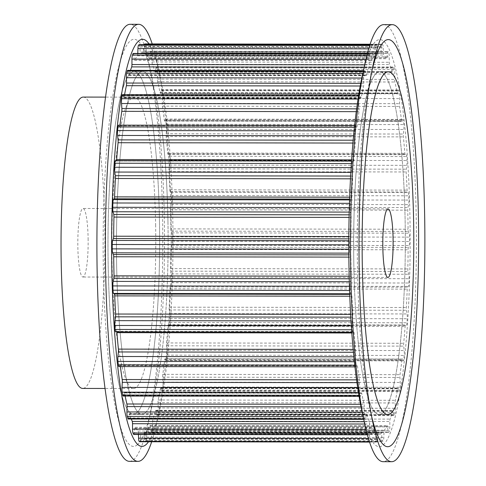 <?xml version="1.0" encoding="UTF-8"?>
<svg xmlns="http://www.w3.org/2000/svg" width="486" height="486" viewBox="0 0 486 486"><rect width="100%" height="100%" fill="white"/><g stroke="black" fill="none" stroke-linecap="round" stroke-linejoin="round"><path stroke-width="0.36" stroke-dasharray="2.43 1.82" d="M130.849 72.754A171.388 25.837 90.1 0 0 108.02 253.431A171.388 25.837 90.1 0 0 133.583 414.218A171.388 25.837 90.1 0 0 136.785 412.9A171.388 25.837 90.1 0 0 159.615 232.223A171.388 25.837 90.1 0 0 134.051 71.436A171.388 25.837 90.1 0 0 130.849 72.754M137.344 444.787A203.525 30.679 90.1 0 0 151.043 410.208A203.525 30.679 90.1 0 0 151.504 75.494A203.525 30.679 90.1 0 0 130.291 40.867A203.525 30.679 90.1 0 0 103.342 268.005A203.525 30.679 90.1 0 0 137.344 444.787M145.253 412.912A171.388 25.837 90.1 0 0 168.089 232.235A171.388 25.837 90.1 0 0 142.519 71.448A171.388 25.837 90.1 0 0 139.318 72.766A171.388 25.837 90.1 0 0 116.488 253.443A171.388 25.837 90.1 0 0 142.052 414.224A171.388 25.837 90.1 0 0 145.253 412.912M148.503 441.762A203.525 30.679 90.1 0 0 159.517 410.22A203.525 30.679 90.1 0 0 159.973 75.506A203.525 30.679 90.1 0 0 149.05 43.928M151.681 441.768A218.524 32.939 90.1 0 0 156.814 422.547A218.524 32.939 90.1 0 0 157.306 63.168A218.524 32.939 90.1 0 0 152.221 43.934M129.543 461.342A218.524 32.939 90.1 0 0 133.626 459.665A218.524 32.939 90.1 0 0 148.339 422.534A218.524 32.939 90.1 0 0 148.831 63.156A218.524 32.939 90.1 0 0 130.145 24.3M371.608 416.338A203.525 30.679 -89.9 0 1 370.277 410.506A203.525 30.679 -89.9 0 1 370.733 75.792A203.525 30.679 -89.9 0 1 372.082 69.966M376.522 73.088A171.388 25.837 -89.9 0 1 379.724 71.776A171.388 25.837 -89.9 0 1 405.288 232.557A171.388 25.837 -89.9 0 1 382.458 413.234A171.388 25.837 -89.9 0 1 379.256 414.552A171.388 25.837 -89.9 0 1 353.693 253.765A171.388 25.837 -89.9 0 1 376.522 73.088M362.264 75.78A203.525 30.679 -89.9 0 1 375.964 41.201A203.525 30.679 -89.9 0 1 409.965 217.983A203.525 30.679 -89.9 0 1 383.017 445.121A203.525 30.679 -89.9 0 1 361.803 410.494M383.764 24.646A218.524 32.939 -89.9 0 1 416.356 229.647A218.524 32.939 -89.9 0 1 387.245 460.011A218.524 32.939 -89.9 0 1 383.162 461.688M376.364 44.979A4.283 0.644 -89.9 0 1 376.437 44.955A4.283 0.644 -89.9 0 1 377.008 47.318L377.373 52.184A2.57 0.389 -89.9 0 0 377.719 53.606A2.57 0.389 -89.9 0 0 377.743 53.6A190.026 28.644 -89.9 0 1 379.748 53.132A190.026 28.644 -89.9 0 1 380.641 53.229A2.57 0.389 -89.9 0 0 380.653 53.229A2.57 0.389 -89.9 0 0 381.006 51.723L381.352 46.765A4.283 0.644 -89.9 0 1 381.941 44.25A4.283 0.644 -89.9 0 1 381.99 44.262A199.454 30.065 -89.9 0 1 382.652 44.633A4.283 0.644 -89.9 0 1 383.211 47.816L383.405 53.083A2.57 0.389 -89.9 0 0 383.727 54.985A190.026 28.644 -89.9 0 1 386.564 58.612A2.57 0.389 -89.9 0 0 386.656 58.684A2.57 0.389 -89.9 0 0 386.971 57.64L387.464 53.26A4.283 0.644 -89.9 0 1 387.986 51.516A4.283 0.644 -89.9 0 1 388.168 51.692A199.454 30.065 -89.9 0 1 388.794 52.962A4.283 0.644 -89.9 0 1 389.237 56.522A4.283 0.644 -89.9 0 1 389.243 56.856L389.274 62.293A2.57 0.389 -89.9 0 0 389.274 62.494A2.57 0.389 -89.9 0 0 389.523 64.589A190.026 28.644 -89.9 0 1 392.184 72.062A2.57 0.389 -89.9 0 0 392.348 72.323A2.57 0.389 -89.9 0 0 392.609 71.673L393.229 68.058A4.283 0.644 -89.9 0 1 393.654 66.977A4.283 0.644 -89.9 0 1 393.964 67.487A199.454 30.065 -89.9 0 1 394.535 69.607A4.283 0.644 -89.9 0 1 394.857 72.803A4.283 0.644 -89.9 0 1 394.851 74.036L394.711 79.406A2.57 0.389 -89.9 0 0 394.705 80.141A2.57 0.389 -89.9 0 0 394.881 82A190.026 28.644 -89.9 0 1 397.244 92.996A2.57 0.389 -89.9 0 0 397.481 93.531A2.57 0.389 -89.9 0 0 397.67 93.197L398.386 90.505A4.283 0.644 -89.9 0 1 398.708 89.946A4.283 0.644 -89.9 0 1 399.128 90.967A199.454 30.065 -89.9 0 1 399.62 93.834A4.283 0.644 -89.9 0 1 399.832 96.514A4.283 0.644 -89.9 0 1 399.79 98.603L399.48 103.67A2.57 0.389 -89.9 0 0 399.456 104.927A2.57 0.389 -89.9 0 0 399.571 106.458A190.026 28.644 -89.9 0 1 401.527 120.485A2.57 0.389 -89.9 0 0 401.825 121.397A2.57 0.389 -89.9 0 0 401.94 121.275L402.724 119.629A4.283 0.644 -89.9 0 1 402.918 119.428A4.283 0.644 -89.9 0 1 403.429 121.093A199.454 30.065 -89.9 0 1 403.823 124.586A4.283 0.644 -89.9 0 1 403.945 126.603A4.283 0.644 -89.9 0 1 403.836 129.495L403.38 134.039A2.57 0.389 -89.9 0 0 403.319 135.77A2.57 0.389 -89.9 0 0 403.38 136.888A190.026 28.644 -89.9 0 1 404.85 153.339A2.57 0.389 -89.9 0 0 405.19 154.694A2.57 0.389 -89.9 0 0 405.227 154.682L406.047 154.153A4.283 0.644 -89.9 0 1 406.108 154.129A4.283 0.644 -89.9 0 1 406.691 156.553A199.454 30.065 -89.9 0 1 406.964 160.526A4.283 0.644 -89.9 0 1 407.013 161.771A4.283 0.644 -89.9 0 1 406.825 165.349L406.235 169.171A2.57 0.389 -89.9 0 0 406.12 171.321A2.57 0.389 -89.9 0 0 406.144 171.965A190.026 28.644 -89.9 0 1 407.068 190.117A2.57 0.389 -89.9 0 0 407.396 191.958L408.21 192.559A4.283 0.644 -89.9 0 1 408.756 195.803A199.454 30.065 -89.9 0 1 408.902 200.074A4.283 0.644 -89.9 0 1 408.914 200.469A4.283 0.644 -89.9 0 1 408.617 204.606L407.918 207.54A2.57 0.389 -89.9 0 0 407.742 210.025A2.57 0.389 -89.9 0 0 407.742 210.152A190.026 28.644 -89.9 0 1 407.948 219.654A190.026 28.644 -89.9 0 1 408.076 229.216A2.57 0.389 -89.9 0 0 408.076 229.343A2.57 0.389 -89.9 0 0 408.337 231.464L409.115 233.183A4.283 0.644 -89.9 0 1 409.546 236.718A4.283 0.644 -89.9 0 1 409.552 237.119A199.454 30.065 -89.9 0 1 409.558 241.506A4.283 0.644 -89.9 0 1 409.133 245.552L408.362 247.465A2.57 0.389 -89.9 0 0 408.106 249.78A190.026 28.644 -89.9 0 1 407.833 268.922A2.57 0.389 -89.9 0 0 407.833 269.59A2.57 0.389 -89.9 0 0 408.021 271.492L408.726 274.244A4.283 0.644 -89.9 0 1 409.036 277.409A4.283 0.644 -89.9 0 1 409.024 278.703A199.454 30.065 -89.9 0 1 408.896 283.01A4.283 0.644 -89.9 0 1 408.355 286.388L407.541 287.202A2.57 0.389 -89.9 0 0 407.219 289.121A190.026 28.644 -89.9 0 1 406.357 307.504A2.57 0.389 -89.9 0 0 406.332 308.695A2.57 0.389 -89.9 0 0 406.454 310.275L407.055 313.944A4.283 0.644 -89.9 0 1 407.256 316.574A4.283 0.644 -89.9 0 1 407.213 318.731A199.454 30.065 -89.9 0 1 406.952 322.771A4.283 0.644 -89.9 0 1 406.357 325.347A4.283 0.644 -89.9 0 1 406.314 325.334L405.5 325.013A2.57 0.389 -89.9 0 0 405.476 325.013A2.57 0.389 -89.9 0 0 405.124 326.452A190.026 28.644 -89.9 0 1 403.702 343.274A2.57 0.389 -89.9 0 0 403.647 344.945A2.57 0.389 -89.9 0 0 403.714 346.123L404.188 350.552A4.283 0.644 -89.9 0 1 404.297 352.514A4.283 0.644 -89.9 0 1 404.188 355.454A199.454 30.065 -89.9 0 1 403.805 359.051A4.283 0.644 -89.9 0 1 403.277 360.849A4.283 0.644 -89.9 0 1 403.107 360.691L402.317 359.251A2.57 0.389 -89.9 0 0 402.214 359.154A2.57 0.389 -89.9 0 0 401.904 360.144A190.026 28.644 -89.9 0 1 399.99 374.67A2.57 0.389 -89.9 0 0 399.881 376.765A2.57 0.389 -89.9 0 0 399.911 377.476L400.233 382.464A4.283 0.644 -89.9 0 1 400.282 383.648A4.283 0.644 -89.9 0 1 400.081 387.275A199.454 30.065 -89.9 0 1 399.595 390.27A4.283 0.644 -89.9 0 1 399.158 391.394A4.283 0.644 -89.9 0 1 398.86 390.914L398.137 388.411A2.57 0.389 -89.9 0 0 397.961 388.12A2.57 0.389 -89.9 0 0 397.706 388.721A190.026 28.644 -89.9 0 1 395.385 400.312A2.57 0.389 -89.9 0 0 395.215 402.76A2.57 0.389 -89.9 0 0 395.221 402.955L395.379 408.289A4.283 0.644 -89.9 0 1 395.385 408.617A4.283 0.644 -89.9 0 1 395.075 412.796A199.454 30.065 -89.9 0 1 394.511 415.056A4.283 0.644 -89.9 0 1 394.182 415.652A4.283 0.644 -89.9 0 1 393.769 414.68L393.144 411.223A2.57 0.389 -89.9 0 0 392.895 410.64A2.57 0.389 -89.9 0 0 392.712 410.943A190.026 28.644 -89.9 0 1 390.082 419.09A2.57 0.389 -89.9 0 0 389.839 421.453L389.827 426.896A4.283 0.644 -89.9 0 1 389.389 430.9A199.454 30.065 -89.9 0 1 388.764 432.333A4.283 0.644 -89.9 0 1 388.563 432.558A4.283 0.644 -89.9 0 1 388.059 430.942L387.555 426.69A2.57 0.389 -89.9 0 0 387.251 425.724A2.57 0.389 -89.9 0 0 387.142 425.827A190.026 28.644 -89.9 0 1 384.317 430.183A2.57 0.389 -89.9 0 0 384.007 432.157L383.818 437.473A4.283 0.644 -89.9 0 1 383.272 440.802A199.454 30.065 -89.9 0 1 382.616 441.343A4.283 0.644 -89.9 0 1 382.543 441.373A4.283 0.644 -89.9 0 1 381.972 439.004L381.607 434.138A2.57 0.389 -89.9 0 0 381.261 432.722A2.57 0.389 -89.9 0 0 381.237 432.728A190.026 28.644 -89.9 0 1 379.232 433.19A190.026 28.644 -89.9 0 1 378.339 433.099A2.57 0.389 -89.9 0 0 378.327 433.093A2.57 0.389 -89.9 0 0 377.974 434.606L377.628 439.563A4.283 0.644 -89.9 0 1 377.039 442.078A4.283 0.644 -89.9 0 1 376.99 442.066A199.454 30.065 -89.9 0 1 376.328 441.689A4.283 0.644 -89.9 0 1 375.775 438.506L375.575 433.239A2.57 0.389 -89.9 0 0 375.253 431.343A190.026 28.644 -89.9 0 1 372.416 427.71A2.57 0.389 -89.9 0 0 372.325 427.637A2.57 0.389 -89.9 0 0 372.009 428.682L371.517 433.062A4.283 0.644 -89.9 0 1 370.994 434.806A4.283 0.644 -89.9 0 1 370.812 434.636A199.454 30.065 -89.9 0 1 370.186 433.36A4.283 0.644 -89.9 0 1 369.743 429.806A4.283 0.644 -89.9 0 1 369.737 429.466L369.706 424.035A2.57 0.389 -89.9 0 0 369.706 423.835A2.57 0.389 -89.9 0 0 369.457 421.733A190.026 28.644 -89.9 0 1 366.796 414.26A2.57 0.389 -89.9 0 0 366.632 414.005A2.57 0.389 -89.9 0 0 366.371 414.655L365.751 418.264A4.283 0.644 -89.9 0 1 365.326 419.345A4.283 0.644 -89.9 0 1 365.016 418.835A199.454 30.065 -89.9 0 1 364.445 416.715A4.283 0.644 -89.9 0 1 364.123 413.519A4.283 0.644 -89.9 0 1 364.129 412.292L364.269 406.922A2.57 0.389 -89.9 0 0 364.275 406.181A2.57 0.389 -89.9 0 0 364.099 404.322A190.026 28.644 -89.9 0 1 361.736 393.332A2.57 0.389 -89.9 0 0 361.499 392.791A2.57 0.389 -89.9 0 0 361.311 393.125L360.594 395.817A4.283 0.644 -89.9 0 1 360.272 396.376A4.283 0.644 -89.9 0 1 359.859 395.361A199.454 30.065 -89.9 0 1 359.361 392.488A4.283 0.644 -89.9 0 1 359.148 389.815A4.283 0.644 -89.9 0 1 359.19 387.719L359.5 382.652A2.57 0.389 -89.9 0 0 359.525 381.395A2.57 0.389 -89.9 0 0 359.409 379.864A190.026 28.644 -89.9 0 1 357.453 365.837A2.57 0.389 -89.9 0 0 357.155 364.925A2.57 0.389 -89.9 0 0 357.04 365.047L356.256 366.693A4.283 0.644 -89.9 0 1 356.062 366.894A4.283 0.644 -89.9 0 1 355.552 365.235A199.454 30.065 -89.9 0 1 355.157 361.736A4.283 0.644 -89.9 0 1 355.035 359.719A4.283 0.644 -89.9 0 1 355.145 356.833L355.6 352.289A2.57 0.389 -89.9 0 0 355.667 350.552A2.57 0.389 -89.9 0 0 355.6 349.434A190.026 28.644 -89.9 0 1 354.13 332.983A2.57 0.389 -89.9 0 0 353.79 331.628A2.57 0.389 -89.9 0 0 353.753 331.64L352.933 332.175A4.283 0.644 -89.9 0 1 352.872 332.193A4.283 0.644 -89.9 0 1 352.289 329.769A199.454 30.065 -89.9 0 1 352.016 325.802A4.283 0.644 -89.9 0 1 351.967 324.557A4.283 0.644 -89.9 0 1 352.156 320.973L352.745 317.151A2.57 0.389 -89.9 0 0 352.86 315.007A2.57 0.389 -89.9 0 0 352.836 314.357A190.026 28.644 -89.9 0 1 351.913 296.205A2.57 0.389 -89.9 0 0 351.585 294.37L350.771 293.763A4.283 0.644 -89.9 0 1 350.224 290.525A199.454 30.065 -89.9 0 1 350.078 286.254A4.283 0.644 -89.9 0 1 350.066 285.859A4.283 0.644 -89.9 0 1 350.37 281.716L351.062 278.782A2.57 0.389 -89.9 0 0 351.238 276.303A2.57 0.389 -89.9 0 0 351.238 276.17A190.026 28.644 -89.9 0 1 351.038 266.668A190.026 28.644 -89.9 0 1 350.904 257.106A2.57 0.389 -89.9 0 0 350.904 256.979A2.57 0.389 -89.9 0 0 350.643 254.858L349.865 253.139A4.283 0.644 -89.9 0 1 349.434 249.604A4.283 0.644 -89.9 0 1 349.434 249.203A199.454 30.065 -89.9 0 1 349.422 244.823A4.283 0.644 -89.9 0 1 349.847 240.777L350.619 238.857A2.57 0.389 -89.9 0 0 350.874 236.542A190.026 28.644 -89.9 0 1 351.147 217.4A2.57 0.389 -89.9 0 0 351.147 216.738A2.57 0.389 -89.9 0 0 350.959 214.836L350.254 212.084A4.283 0.644 -89.9 0 1 349.944 208.919A4.283 0.644 -89.9 0 1 349.956 207.625A199.454 30.065 -89.9 0 1 350.084 203.318A4.283 0.644 -89.9 0 1 350.625 199.934L351.439 199.12A2.57 0.389 -89.9 0 0 351.761 197.201A190.026 28.644 -89.9 0 1 352.623 178.818A2.57 0.389 -89.9 0 0 352.648 177.633A2.57 0.389 -89.9 0 0 352.526 176.054L351.925 172.384A4.283 0.644 -89.9 0 1 351.724 169.748A4.283 0.644 -89.9 0 1 351.767 167.597A199.454 30.065 -89.9 0 1 352.028 163.557A4.283 0.644 -89.9 0 1 352.623 160.981A4.283 0.644 -89.9 0 1 352.666 160.988L353.48 161.309A2.57 0.389 -89.9 0 0 353.504 161.316A2.57 0.389 -89.9 0 0 353.857 159.87A190.026 28.644 -89.9 0 1 355.278 143.054A2.57 0.389 -89.9 0 0 355.333 141.377A2.57 0.389 -89.9 0 0 355.266 140.199L354.798 135.776A4.283 0.644 -89.9 0 1 354.683 133.808A4.283 0.644 -89.9 0 1 354.792 130.868A199.454 30.065 -89.9 0 1 355.175 127.271A4.283 0.644 -89.9 0 1 355.703 125.479A4.283 0.644 -89.9 0 1 355.873 125.631L356.663 127.077A2.57 0.389 -89.9 0 0 356.767 127.168A2.57 0.389 -89.9 0 0 357.076 126.178A190.026 28.644 -89.9 0 1 358.99 111.659A2.57 0.389 -89.9 0 0 359.099 109.563A2.57 0.389 -89.9 0 0 359.069 108.846L358.747 103.864A4.283 0.644 -89.9 0 1 358.698 102.674A4.283 0.644 -89.9 0 1 358.899 99.053A199.454 30.065 -89.9 0 1 359.385 96.052A4.283 0.644 -89.9 0 1 359.822 94.928A4.283 0.644 -89.9 0 1 360.12 95.408L360.843 97.917A2.57 0.389 -89.9 0 0 361.019 98.202A2.57 0.389 -89.9 0 0 361.274 97.601A190.026 28.644 -89.9 0 1 363.595 86.01A2.57 0.389 -89.9 0 0 363.765 83.568A2.57 0.389 -89.9 0 0 363.759 83.367L363.601 78.039A4.283 0.644 -89.9 0 1 363.595 77.705A4.283 0.644 -89.9 0 1 363.905 73.532A199.454 30.065 -89.9 0 1 364.47 71.266A4.283 0.644 -89.9 0 1 364.798 70.677A4.283 0.644 -89.9 0 1 365.211 71.649L365.837 75.099A2.57 0.389 -89.9 0 0 366.086 75.682A2.57 0.389 -89.9 0 0 366.268 75.385A190.026 28.644 -89.9 0 1 368.898 67.232A2.57 0.389 -89.9 0 0 369.141 64.869L369.153 59.426A4.283 0.644 -89.9 0 1 369.591 55.422A199.454 30.065 -89.9 0 1 370.217 53.989A4.283 0.644 -89.9 0 1 370.423 53.77A4.283 0.644 -89.9 0 1 370.921 55.38L371.432 59.632A2.57 0.389 -89.9 0 0 371.729 60.598A2.57 0.389 -89.9 0 0 371.839 60.501A190.026 28.644 -89.9 0 1 374.663 56.145A2.57 0.389 -89.9 0 0 374.973 54.165L375.162 48.849A4.283 0.644 -89.9 0 1 375.708 45.526A199.454 30.065 -89.9 0 1 376.364 44.979L369.852 44.973M353.826 264.366A171.388 25.837 -89.9 0 1 379.724 71.776A171.388 25.837 -89.9 0 1 405.154 221.962A171.388 25.837 -89.9 0 1 379.256 414.552A171.388 25.837 -89.9 0 1 353.826 264.366M167.949 221.634A171.388 25.837 -89.9 0 1 142.052 414.224A171.388 25.837 -89.9 0 1 116.622 264.038A171.388 25.837 -89.9 0 1 142.519 71.448A171.388 25.837 -89.9 0 1 167.949 221.634M139.883 441.738A4.283 0.644 -89.9 0 0 140.424 439.235L140.77 434.277A2.57 0.389 -89.9 0 1 141.128 432.771A2.57 0.389 -89.9 0 1 141.14 432.771A190.026 28.644 -89.9 0 0 142.027 432.868A190.026 28.644 -89.9 0 0 144.032 432.4A2.57 0.389 -89.9 0 1 144.063 432.394A2.57 0.389 -89.9 0 1 144.403 433.816L144.767 438.682A4.283 0.644 -89.9 0 0 145.338 441.045A4.283 0.644 -89.9 0 0 145.411 441.021A199.454 30.065 -89.9 0 0 146.067 440.474A4.283 0.644 -89.9 0 0 146.62 437.151L146.802 431.835A2.57 0.389 -89.9 0 1 147.112 429.855A190.026 28.644 -89.9 0 0 149.943 425.499A2.57 0.389 -89.9 0 1 150.046 425.402A2.57 0.389 -89.9 0 1 150.35 426.368L150.854 430.62A4.283 0.644 -89.9 0 0 151.359 432.23A4.283 0.644 -89.9 0 0 151.565 432.011A199.454 30.065 -89.9 0 0 152.191 430.578A4.283 0.644 -89.9 0 0 152.622 426.574L152.634 421.131A2.57 0.389 -89.9 0 1 152.877 418.768A190.026 28.644 -89.9 0 0 155.514 410.615A2.57 0.389 -89.9 0 1 155.696 410.318A2.57 0.389 -89.9 0 1 155.939 410.901L156.571 414.351A4.283 0.644 -89.9 0 0 156.978 415.323A4.283 0.644 -89.9 0 0 157.306 414.734A199.454 30.065 -89.9 0 0 157.877 412.468A4.283 0.644 -89.9 0 0 158.181 408.295A4.283 0.644 -89.9 0 0 158.175 407.961L158.017 402.633A2.57 0.389 -89.9 0 1 158.011 402.432A2.57 0.389 -89.9 0 1 158.181 399.99A190.026 28.644 -89.9 0 0 160.508 388.399A2.57 0.389 -89.9 0 1 160.757 387.798A2.57 0.389 -89.9 0 1 160.933 388.083L161.662 390.592A4.283 0.644 -89.9 0 0 161.953 391.072A4.283 0.644 -89.9 0 0 162.391 389.948A199.454 30.065 -89.9 0 0 162.877 386.947A4.283 0.644 -89.9 0 0 163.077 383.326A4.283 0.644 -89.9 0 0 163.029 382.136L162.707 377.154A2.57 0.389 -89.9 0 1 162.682 376.437A2.57 0.389 -89.9 0 1 162.786 374.342A190.026 28.644 -89.9 0 0 164.705 359.822A2.57 0.389 -89.9 0 1 165.009 358.832A2.57 0.389 -89.9 0 1 165.112 358.923L165.902 360.369A4.283 0.644 -89.9 0 0 166.072 360.521A4.283 0.644 -89.9 0 0 166.601 358.729A199.454 30.065 -89.9 0 0 166.984 355.132A4.283 0.644 -89.9 0 0 167.093 352.192A4.283 0.644 -89.9 0 0 166.984 350.224L166.51 345.801A2.57 0.389 -89.9 0 1 166.443 344.623A2.57 0.389 -89.9 0 1 166.498 342.946A190.026 28.644 -89.9 0 0 167.919 326.13A2.57 0.389 -89.9 0 1 168.271 324.684A2.57 0.389 -89.9 0 1 168.296 324.691L169.116 325.013A4.283 0.644 -89.9 0 0 169.152 325.019A4.283 0.644 -89.9 0 0 169.748 322.443A199.454 30.065 -89.9 0 0 170.009 318.403A4.283 0.644 -89.9 0 0 170.057 316.252A4.283 0.644 -89.9 0 0 169.851 313.616L169.256 309.947A2.57 0.389 -89.9 0 1 169.134 308.367A2.57 0.389 -89.9 0 1 169.152 307.182A190.026 28.644 -89.9 0 0 170.021 288.799A2.57 0.389 -89.9 0 1 170.343 286.88L171.151 286.066A4.283 0.644 -89.9 0 0 171.692 282.682A199.454 30.065 -89.9 0 0 171.825 278.375A4.283 0.644 -89.9 0 0 171.831 277.081A4.283 0.644 -89.9 0 0 171.522 273.916L170.817 271.164A2.57 0.389 -89.9 0 1 170.629 269.262A2.57 0.389 -89.9 0 1 170.635 268.6A190.026 28.644 -89.9 0 0 170.908 249.458A2.57 0.389 -89.9 0 1 171.157 247.143L171.929 245.223A4.283 0.644 -89.9 0 0 172.354 241.178A199.454 30.065 -89.9 0 0 172.348 236.797A4.283 0.644 -89.9 0 0 172.342 236.396A4.283 0.644 -89.9 0 0 171.91 232.861L171.133 231.142A2.57 0.389 -89.9 0 1 170.872 229.021A2.57 0.389 -89.9 0 1 170.872 228.894L408.076 229.216M138.431 434.49L138.37 432.917L375.575 433.239M133.79 434.484A4.283 0.644 -89.9 0 0 134.312 432.74L134.804 428.36A2.57 0.389 -89.9 0 1 135.12 427.315A2.57 0.389 -89.9 0 1 135.211 427.388A190.026 28.644 -89.9 0 0 138.048 431.015A2.57 0.389 -89.9 0 1 138.37 432.917M131.323 419.029A190.026 28.644 -89.9 0 1 129.598 413.938L366.796 414.26M128.122 419.023A4.283 0.644 -89.9 0 0 128.553 417.942L129.167 414.327A2.57 0.389 -89.9 0 1 129.428 413.677A2.57 0.389 -89.9 0 1 129.598 413.938M125.139 396.054A190.026 28.644 -89.9 0 1 124.531 393.004L361.736 393.332M123.067 396.054A4.283 0.644 -89.9 0 0 123.389 395.495L124.106 392.803A2.57 0.389 -89.9 0 1 124.294 392.469A2.57 0.389 -89.9 0 1 124.531 393.004M120.382 366.572A190.026 28.644 -89.9 0 1 120.249 365.515L357.453 365.837M118.857 366.572A4.283 0.644 -89.9 0 0 119.052 366.371L119.835 364.725A2.57 0.389 -89.9 0 1 119.951 364.603A2.57 0.389 -89.9 0 1 120.249 365.515M352.933 332.175L115.729 331.847L116.549 331.318A2.57 0.389 -89.9 0 1 116.585 331.306A2.57 0.389 -89.9 0 1 116.828 331.871M115.461 160.666L116.282 160.988L353.48 161.309M116.494 160.659A2.57 0.389 -89.9 0 1 116.3 160.988A2.57 0.389 -89.9 0 1 116.282 160.988M118.499 125.151A4.283 0.644 -89.9 0 1 118.675 125.309L119.459 126.749L356.663 127.077M119.957 125.157A190.026 28.644 -89.9 0 0 119.872 125.856A2.57 0.389 -89.9 0 1 119.562 126.846A2.57 0.389 -89.9 0 1 119.459 126.749M122.618 94.606A4.283 0.644 -89.9 0 1 122.915 95.086L123.638 97.589L360.843 97.917M124.562 94.606A190.026 28.644 -89.9 0 0 124.07 97.279A2.57 0.389 -89.9 0 1 123.821 97.88A2.57 0.389 -89.9 0 1 123.638 97.589M127.599 70.349A4.283 0.644 -89.9 0 1 128.006 71.321L128.638 74.777L365.837 75.099M130.497 70.355A190.026 28.644 -89.9 0 0 129.063 75.057A2.57 0.389 -89.9 0 1 128.881 75.36A2.57 0.389 -89.9 0 1 128.638 74.777M133.219 53.442A4.283 0.644 -89.9 0 1 133.717 55.058L134.227 59.31L371.432 59.632M137.787 53.448L137.775 53.843A2.57 0.389 -89.9 0 1 137.459 55.817A190.026 28.644 -89.9 0 0 134.634 60.173A2.57 0.389 -89.9 0 1 134.525 60.276A2.57 0.389 -89.9 0 1 134.227 59.31M139.306 44.657A4.283 0.644 -89.9 0 1 139.81 46.996L140.168 51.862L377.373 52.184M144.385 44.639A4.283 0.644 -89.9 0 0 144.148 46.437L143.801 51.395A2.57 0.389 -89.9 0 1 143.449 52.907A2.57 0.389 -89.9 0 1 143.437 52.901A190.026 28.644 -89.9 0 0 142.55 52.81A190.026 28.644 -89.9 0 0 140.539 53.272A2.57 0.389 -89.9 0 1 140.515 53.278A2.57 0.389 -89.9 0 1 140.168 51.862M381.99 44.262L144.792 43.934A199.454 30.065 -89.9 0 1 145.448 44.311A4.283 0.644 -89.9 0 1 146.007 47.494L146.207 52.761L383.405 53.083M170.872 228.894A190.026 28.644 -89.9 0 0 170.744 219.332A190.026 28.644 -89.9 0 0 170.537 209.831A2.57 0.389 -89.9 0 1 170.537 209.697A2.57 0.389 -89.9 0 1 170.714 207.218L171.412 204.284A4.283 0.644 -89.9 0 0 171.71 200.141A4.283 0.644 -89.9 0 0 171.698 199.746A199.454 30.065 -89.9 0 0 171.558 195.475A4.283 0.644 -89.9 0 0 171.005 192.237L170.191 191.63A2.57 0.389 -89.9 0 1 169.863 189.795A190.026 28.644 -89.9 0 0 168.94 171.643A2.57 0.389 -89.9 0 1 168.915 170.993A2.57 0.389 -89.9 0 1 169.031 168.849L169.62 165.027A4.283 0.644 -89.9 0 0 169.814 161.443A4.283 0.644 -89.9 0 0 169.76 160.198A199.454 30.065 -89.9 0 0 169.486 156.231A4.283 0.644 -89.9 0 0 168.909 153.807A4.283 0.644 -89.9 0 0 168.842 153.825L168.028 154.36A2.57 0.389 -89.9 0 1 167.986 154.372A2.57 0.389 -89.9 0 1 167.652 153.017A190.026 28.644 -89.9 0 0 166.176 136.566A2.57 0.389 -89.9 0 1 166.115 135.448A2.57 0.389 -89.9 0 1 166.176 133.711L166.637 129.167A4.283 0.644 -89.9 0 0 166.741 126.281A4.283 0.644 -89.9 0 0 166.619 124.264A199.454 30.065 -89.9 0 0 166.224 120.765A4.283 0.644 -89.9 0 0 165.72 119.106A4.283 0.644 -89.9 0 0 165.526 119.307L164.736 120.953A2.57 0.389 -89.9 0 1 164.62 121.075A2.57 0.389 -89.9 0 1 164.329 120.164A190.026 28.644 -89.9 0 0 162.367 106.136A2.57 0.389 -89.9 0 1 162.251 104.605A2.57 0.389 -89.9 0 1 162.281 103.348L162.585 98.281A4.283 0.644 -89.9 0 0 162.628 96.185A4.283 0.644 -89.9 0 0 162.415 93.512A199.454 30.065 -89.9 0 0 161.923 90.639A4.283 0.644 -89.9 0 0 161.504 89.624A4.283 0.644 -89.9 0 0 161.188 90.183L160.471 92.875A2.57 0.389 -89.9 0 1 160.277 93.209A2.57 0.389 -89.9 0 1 160.04 92.668A190.026 28.644 -89.9 0 0 157.683 81.678A2.57 0.389 -89.9 0 1 157.5 79.819A2.57 0.389 -89.9 0 1 157.507 79.078L157.646 73.708A4.283 0.644 -89.9 0 0 157.652 72.481A4.283 0.644 -89.9 0 0 157.336 69.285A199.454 30.065 -89.9 0 0 156.759 67.165A4.283 0.644 -89.9 0 0 156.456 66.655A4.283 0.644 -89.9 0 0 156.024 67.736L155.405 71.345A2.57 0.389 -89.9 0 1 155.149 71.995A2.57 0.389 -89.9 0 1 154.979 71.74A190.026 28.644 -89.9 0 0 152.318 64.267A2.57 0.389 -89.9 0 1 152.069 62.165A2.57 0.389 -89.9 0 1 152.069 61.965L152.039 56.534A4.283 0.644 -89.9 0 0 152.033 56.194A4.283 0.644 -89.9 0 0 151.596 52.64A199.454 30.065 -89.9 0 0 150.964 51.364A4.283 0.644 -89.9 0 0 150.781 51.194A4.283 0.644 -89.9 0 0 150.259 52.938L149.767 57.318A2.57 0.389 -89.9 0 1 149.457 58.363A2.57 0.389 -89.9 0 1 149.36 58.29A190.026 28.644 -89.9 0 0 146.523 54.657A2.57 0.389 -89.9 0 1 146.207 52.761M159.481 221.622A171.388 25.837 -89.9 0 1 133.583 414.218A171.388 25.837 -89.9 0 1 108.153 264.032A171.388 25.837 -89.9 0 1 134.051 71.436A171.388 25.837 -89.9 0 1 159.481 221.622M155.629 224.805A145.679 21.961 -89.9 0 1 133.62 388.508A145.679 21.961 -89.9 0 1 111.999 260.848A145.679 21.961 -89.9 0 1 134.014 97.145A145.679 21.961 -89.9 0 1 155.629 224.805M83.185 97.079A145.679 21.961 -89.9 0 1 104.8 224.732A145.679 21.961 -89.9 0 1 82.79 388.435M88.118 238.517A34.275 5.17 -89.9 0 1 82.942 277.032A34.275 5.17 -89.9 0 1 77.851 246.997A34.275 5.17 -89.9 0 1 83.033 208.482A34.275 5.17 -89.9 0 1 88.118 238.517M171.91 232.861L409.115 233.183M171.133 231.142L408.337 231.464M170.537 209.831L407.742 210.152M170.714 207.218L407.918 207.54M171.412 204.284L408.617 204.606M171.698 199.746L408.902 200.074M171.558 195.475L408.756 195.803M171.005 192.237L408.21 192.559M170.191 191.63L407.396 191.958M169.863 189.795L407.068 190.117M168.94 171.643L406.144 171.965M169.031 168.849L406.235 169.171M169.62 165.027L406.825 165.349M169.76 160.198L406.964 160.526M169.486 156.231L406.691 156.553M168.842 153.825L406.047 154.153M168.028 154.36L405.227 154.682M167.652 153.017L404.85 153.339M166.176 136.566L403.38 136.888M166.176 133.711L403.38 134.039M166.637 129.167L403.836 129.495M166.619 124.264L403.823 124.586M166.224 120.765L403.429 121.093M165.526 119.307L402.724 119.629M164.736 120.953L401.94 121.275M164.329 120.164L401.527 120.485M162.367 106.136L399.571 106.458M162.281 103.348L399.48 103.67M162.585 98.281L399.79 98.603M162.415 93.512L399.62 93.834M161.923 90.639L399.128 90.967M161.188 90.183L398.386 90.505M160.471 92.875L397.67 93.197M160.04 92.668L397.244 92.996M157.683 81.678L394.881 82M157.507 79.078L394.711 79.406M157.646 73.708L394.851 74.036M157.336 69.285L394.535 69.607M156.759 67.165L393.964 67.487M156.024 67.736L393.229 68.058M155.405 71.345L392.609 71.673M154.979 71.74L392.184 72.062M152.318 64.267L389.523 64.589M152.069 61.965L389.274 62.293M152.039 56.534L389.243 56.856M151.596 52.64L388.794 52.962M150.964 51.364L388.168 51.692M150.259 52.938L387.464 53.26M149.767 57.318L386.971 57.64M149.36 58.29L386.564 58.612M146.523 54.657L383.727 54.985M146.007 47.494L383.211 47.816M145.448 44.311L382.652 44.633M144.148 46.437L381.352 46.765M143.801 51.395L381.006 51.723M143.437 52.901L380.641 53.229M140.539 53.272L377.743 53.6M139.81 46.996L377.008 47.318M369.682 45.514L375.708 45.526M368.655 48.843L375.162 48.849M137.775 53.843L374.973 54.165M137.459 55.817L374.663 56.145M134.634 60.173L371.839 60.501M133.717 55.058L370.921 55.38M367.228 53.989L370.217 53.989M366.857 55.422L369.591 55.422M365.879 59.426L369.153 59.426M364.658 64.863L369.141 64.869M364.136 67.226L368.898 67.232M129.063 75.057L366.268 75.385M128.006 71.321L365.211 71.649M363.255 71.266L364.47 71.266M362.756 73.532L363.905 73.532M361.778 78.033L363.601 78.039M360.703 83.361L363.759 83.367M360.205 86.004L363.595 86.01M124.07 97.279L361.274 97.601M122.915 95.086L360.12 95.408M358.486 96.052L359.385 96.052M358.018 99.047L358.899 99.053M357.307 103.858L358.747 103.864M356.621 108.846L359.069 108.846M356.25 111.652L358.99 111.659M119.872 125.856L357.076 126.178M118.675 125.309L355.873 125.631M354.428 127.271L355.175 127.271M354.057 130.868L354.792 130.868M353.571 135.776L354.798 135.776M353.164 140.199L355.266 140.199M352.915 143.048L355.278 143.054M351.609 159.87L353.857 159.87M351.36 163.557L352.028 163.557M351.105 167.591L351.767 167.597M350.819 172.378L351.925 172.384M350.619 176.047L352.526 176.054M350.473 178.818L352.623 178.818M349.665 197.201L351.761 197.201M349.598 199.12L351.439 199.12M349.568 199.934L350.625 199.934M349.458 203.318L350.084 203.318M349.331 207.619L349.956 207.625M349.215 212.078L350.254 212.084M349.148 214.83L350.959 214.836M349.094 217.4L351.147 217.4M348.839 236.542L350.874 236.542M348.827 238.857L350.619 238.857M348.814 240.77L349.847 240.777M348.808 244.823L349.422 244.823M348.82 249.203L349.434 249.203M348.833 253.139L349.865 253.139M348.845 254.858L350.643 254.858M349.173 276.17L351.238 276.17M349.24 278.782L351.062 278.782M349.319 281.716L350.37 281.716M349.452 286.254L350.078 286.254M349.592 290.519L350.224 290.525M349.707 293.763L350.771 293.763M349.732 294.364L351.585 294.37M349.798 296.205L351.913 296.205M350.655 314.357L352.836 314.357M350.813 317.151L352.745 317.151M351.038 320.973L352.156 320.973M351.342 325.796L352.016 325.802M351.615 329.769L352.289 329.769M116.549 331.318L353.753 331.64M351.84 332.983L354.13 332.983M353.182 349.434L355.6 349.434M353.45 352.283L355.6 352.289M353.893 356.827L355.145 356.833M354.397 361.736L355.157 361.736M354.78 365.229L355.552 365.235M119.052 366.371L356.256 366.693M119.835 364.725L357.04 365.047M356.578 379.864L359.409 379.864M356.961 382.646L359.5 382.652M357.702 387.719L359.19 387.719M358.443 392.488L359.361 392.488M358.917 395.361L359.859 395.361M123.389 395.495L360.594 395.817M124.106 392.803L361.311 393.125M360.539 404.316L364.099 404.322M361.055 406.916L364.269 406.922M362.192 412.286L364.129 412.292M363.151 416.715L364.445 416.715M363.607 418.835L365.016 418.835M128.553 417.942L365.751 418.264M129.167 414.327L366.371 414.655M364.233 421.727L369.457 421.733M364.737 424.029L369.706 424.035M365.994 429.466L369.737 429.466M366.991 433.354L370.186 433.36M367.331 434.63L370.812 434.636M134.312 432.74L371.517 433.062M134.804 428.36L372.009 428.682M135.211 427.388L372.416 427.71M138.048 431.015L375.253 431.343M368.437 438.493L375.775 438.506M369.427 441.683L376.328 441.689M369.548 442.053L376.99 442.066M140.424 439.235L377.628 439.563M140.77 434.277L377.974 434.606M141.14 432.771L378.339 433.099M144.032 432.4L381.237 432.728M144.403 433.816L381.607 434.138M144.767 438.682L381.972 439.004M145.411 441.021L382.616 441.343M146.067 440.474L383.272 440.802M146.62 437.151L383.818 437.473M146.802 431.835L384.007 432.157M147.112 429.855L384.317 430.183M149.943 425.499L387.142 425.827M150.35 426.368L387.555 426.69M150.854 430.62L388.059 430.942M151.565 432.011L388.764 432.333M152.191 430.578L389.389 430.9M152.622 426.574L389.827 426.896M152.634 421.131L389.839 421.453M152.877 418.768L390.082 419.09M155.514 410.615L392.712 410.943M155.939 410.901L393.144 411.223M156.571 414.351L393.769 414.68M157.306 414.734L394.511 415.056M157.877 412.468L395.075 412.796M158.175 407.961L395.379 408.289M158.017 402.633L395.221 402.955M158.181 399.99L395.385 400.312M160.508 388.399L397.706 388.721M160.933 388.083L398.137 388.411M161.662 390.592L398.86 390.914M162.391 389.948L399.595 390.27M162.877 386.947L400.081 387.275M163.029 382.136L400.233 382.464M162.707 377.154L399.911 377.476M162.786 374.342L399.99 374.67M164.705 359.822L401.904 360.144M165.112 358.923L402.317 359.251M165.902 360.369L403.107 360.691M166.601 358.729L403.805 359.051M166.984 355.132L404.188 355.454M166.984 350.224L404.188 350.552M166.51 345.801L403.714 346.123M166.498 342.946L403.702 343.274M167.919 326.13L405.124 326.452M168.296 324.691L405.5 325.013M169.116 325.013L406.314 325.334M169.748 322.443L406.952 322.771M170.009 318.403L407.213 318.731M169.851 313.616L407.055 313.944M169.256 309.947L406.454 310.275M169.152 307.182L406.357 307.504M170.021 288.799L407.219 289.121M170.343 286.88L407.541 287.202M171.151 286.066L408.355 286.388M171.692 282.682L408.896 283.01M171.825 278.375L409.024 278.703M171.522 273.916L408.726 274.244M170.817 271.164L408.021 271.492M170.635 268.6L407.833 268.922M170.908 249.458L408.106 249.78M171.157 247.143L408.362 247.465M171.929 245.223L409.133 245.552M172.354 241.178L409.558 241.506M172.348 236.797L409.552 237.119M348.863 257.106L350.904 257.106M134.051 71.436L142.519 71.448L134.051 71.436M159.973 75.506L157.306 63.168M159.517 410.22L156.814 422.547M151.504 75.494L148.831 63.156M151.043 410.208L148.339 422.534M133.583 414.218L142.052 414.224L133.583 414.218M388.199 71.782L379.724 71.776L388.199 71.782M387.725 414.564L379.256 414.552L387.725 414.564M370.277 410.506L372.944 422.844M370.733 75.792L373.436 63.466M133.62 388.508L105.091 388.466M387.913 277.451L82.942 277.032M168.909 153.807L406.108 154.129M167.986 154.372L405.19 154.694M165.72 119.106L402.918 119.428M164.62 121.075L401.825 121.397M161.504 89.624L398.708 89.946M160.277 93.209L397.481 93.531M156.456 66.655L393.654 66.977M155.149 71.995L392.348 72.323M150.781 51.194L387.986 51.516M149.457 58.363L386.656 58.684M370.101 44.232L381.941 44.25M143.449 52.907L380.653 53.229M142.55 52.81L379.748 53.132M140.515 53.278L377.719 53.606M369.864 44.943L376.437 44.955M134.525 60.276L371.729 60.598M367.288 53.764L370.423 53.77M128.881 75.36L366.086 75.682M363.382 70.67L364.798 70.677M123.821 97.88L361.019 98.202M358.668 94.928L359.822 94.928M119.562 126.846L356.767 127.168M354.616 125.473L355.703 125.479M116.3 160.988L353.504 161.316M351.785 332.193L352.872 332.193M116.585 331.306L353.79 331.628M354.968 366.894L356.062 366.894M119.951 364.603L357.155 364.925M359.093 396.376L360.272 396.376M124.294 392.469L361.499 392.791M363.716 419.345L365.326 419.345M129.428 413.677L366.632 414.005M367.38 434.8L370.994 434.806M135.12 427.315L372.325 427.637M369.554 442.066L377.039 442.078M141.128 432.771L378.327 433.093M142.027 432.868L379.232 433.19M144.063 432.394L381.261 432.722M145.338 441.045L382.543 441.373M150.046 425.402L387.251 425.724M151.359 432.23L388.563 432.558M155.696 410.318L392.895 410.64M156.978 415.323L394.182 415.652M160.757 387.798L397.961 388.12M161.953 391.072L399.158 391.394M165.009 358.832L402.214 359.154M166.072 360.521L403.277 360.849M168.271 324.684L405.476 325.013M169.152 325.019L406.357 325.347M134.014 97.145L105.492 97.109M388.01 208.895L83.033 208.482"/><path stroke-width="0.73" d="M149.05 43.928A203.525 30.679 90.1 0 0 138.765 40.879A203.525 30.679 90.1 0 0 111.81 268.017A203.525 30.679 90.1 0 0 145.812 444.799A203.525 30.679 90.1 0 0 148.503 441.762M152.221 43.934A218.524 32.939 90.1 0 0 138.613 24.312A218.524 32.939 90.1 0 0 134.531 25.989A218.524 32.939 90.1 0 0 105.419 256.353A218.524 32.939 90.1 0 0 138.018 461.354A218.524 32.939 90.1 0 0 142.1 459.677A218.524 32.939 90.1 0 0 151.681 441.768M138.613 24.312L130.145 24.3A218.524 32.939 90.1 0 0 126.056 25.977A218.524 32.939 90.1 0 0 96.951 256.341A218.524 32.939 90.1 0 0 129.543 461.342L138.018 461.354M390.932 413.246A171.388 25.837 -89.9 0 1 387.725 414.564A171.388 25.837 -89.9 0 1 362.161 253.777A171.388 25.837 -89.9 0 1 384.991 73.1A171.388 25.837 -89.9 0 1 388.199 71.782A171.388 25.837 -89.9 0 1 413.762 232.569A171.388 25.837 -89.9 0 1 390.932 413.246M372.082 69.966A203.525 30.679 -89.9 0 1 384.438 41.213A203.525 30.679 -89.9 0 1 418.44 217.995A203.525 30.679 -89.9 0 1 391.485 445.133A203.525 30.679 -89.9 0 1 371.608 416.338M391.637 461.7L383.162 461.688A218.524 32.939 -89.9 0 1 364.476 422.832L361.803 410.494A203.525 30.679 -89.9 0 1 362.264 75.78L364.962 63.453A218.524 32.939 -89.9 0 1 379.675 26.323A218.524 32.939 -89.9 0 1 383.764 24.646L392.232 24.658A218.524 32.939 -89.9 0 1 424.831 229.659A218.524 32.939 -89.9 0 1 395.719 460.023A218.524 32.939 -89.9 0 1 391.637 461.7A218.524 32.939 -89.9 0 1 372.944 422.844A218.524 32.939 -89.9 0 1 373.436 63.466A218.524 32.939 -89.9 0 1 388.15 26.335A218.524 32.939 -89.9 0 1 392.232 24.658M364.476 422.832A218.524 32.939 -89.9 0 1 364.962 63.453M413.629 221.968A171.388 25.837 -89.9 0 1 387.725 414.564A171.388 25.837 -89.9 0 1 362.295 264.378A171.388 25.837 -89.9 0 1 388.199 71.782A171.388 25.837 -89.9 0 1 413.629 221.968M382.828 247.417A34.275 5.17 -89.9 0 1 388.01 208.895A34.275 5.17 -89.9 0 1 393.095 238.936A34.275 5.17 -89.9 0 1 387.913 277.451A34.275 5.17 -89.9 0 1 382.828 247.417M139.883 441.738A4.283 0.644 -89.9 0 1 139.834 441.75A4.283 0.644 -89.9 0 1 139.786 441.738A199.454 30.065 -89.9 0 1 139.13 441.367A4.283 0.644 -89.9 0 1 138.571 438.184L138.431 434.49M367.38 434.8L133.79 434.484A4.283 0.644 -89.9 0 1 133.614 434.308A199.454 30.065 -89.9 0 1 132.982 433.038A4.283 0.644 -89.9 0 1 132.538 429.478A4.283 0.644 -89.9 0 1 132.538 429.144L132.508 423.707L364.737 424.029M131.323 419.029A190.026 28.644 -89.9 0 0 132.253 421.411A2.57 0.389 -89.9 0 1 132.502 423.506A2.57 0.389 -89.9 0 1 132.508 423.707M363.716 419.345L128.122 419.023A4.283 0.644 -89.9 0 1 127.818 418.513A199.454 30.065 -89.9 0 1 127.241 416.393A4.283 0.644 -89.9 0 1 126.919 413.197A4.283 0.644 -89.9 0 1 126.925 411.964L127.071 406.594L361.055 406.916M125.139 396.054A190.026 28.644 -89.9 0 0 126.895 404A2.57 0.389 -89.9 0 1 127.071 405.859A2.57 0.389 -89.9 0 1 127.071 406.594M359.093 396.376L123.067 396.054A4.283 0.644 -89.9 0 1 122.654 395.033A199.454 30.065 -89.9 0 1 122.156 392.166A4.283 0.644 -89.9 0 1 121.95 389.486A4.283 0.644 -89.9 0 1 121.992 387.397L122.296 382.33L356.961 382.646M120.382 366.572A190.026 28.644 -89.9 0 0 122.211 379.542A2.57 0.389 -89.9 0 1 122.32 381.073A2.57 0.389 -89.9 0 1 122.296 382.33M354.968 366.894L118.857 366.572A4.283 0.644 -89.9 0 1 118.347 364.907A199.454 30.065 -89.9 0 1 117.952 361.414A4.283 0.644 -89.9 0 1 117.837 359.397A4.283 0.644 -89.9 0 1 117.94 356.505L118.396 351.961L353.45 352.283M116.828 331.871A2.57 0.389 -89.9 0 1 116.926 332.661A190.026 28.644 -89.9 0 0 118.402 349.112A2.57 0.389 -89.9 0 1 118.463 350.23A2.57 0.389 -89.9 0 1 118.396 351.961M115.729 331.847A4.283 0.644 -89.9 0 1 115.668 331.871A4.283 0.644 -89.9 0 1 115.091 329.447A199.454 30.065 -89.9 0 1 114.811 325.474A4.283 0.644 -89.9 0 1 114.763 324.229A4.283 0.644 -89.9 0 1 114.957 320.651L115.546 316.829L350.813 317.151M115.425 160.653L351.536 160.981L115.461 160.666A4.283 0.644 -89.9 0 0 115.425 160.653A4.283 0.644 -89.9 0 0 114.83 163.229A199.454 30.065 -89.9 0 0 114.562 167.269A4.283 0.644 -89.9 0 0 114.52 169.426A4.283 0.644 -89.9 0 0 114.72 172.056L115.322 175.725A2.57 0.389 -89.9 0 1 115.443 177.305A2.57 0.389 -89.9 0 1 115.419 178.496A190.026 28.644 -89.9 0 0 114.556 196.879A2.57 0.389 -89.9 0 1 114.234 198.798L113.42 199.612A4.283 0.644 -89.9 0 0 112.88 202.99A199.454 30.065 -89.9 0 0 112.752 207.297A4.283 0.644 -89.9 0 0 112.746 208.591A4.283 0.644 -89.9 0 0 113.056 211.756L113.76 214.508A2.57 0.389 -89.9 0 1 113.943 216.41A2.57 0.389 -89.9 0 1 113.943 217.078A190.026 28.644 -89.9 0 0 113.669 236.22A2.57 0.389 -89.9 0 1 113.414 238.535L112.643 240.449A4.283 0.644 -89.9 0 0 112.223 244.494A199.454 30.065 -89.9 0 0 112.23 248.881A4.283 0.644 -89.9 0 0 112.23 249.282A4.283 0.644 -89.9 0 0 112.667 252.817L113.438 254.536A2.57 0.389 -89.9 0 1 113.7 256.657A2.57 0.389 -89.9 0 1 113.7 256.784A190.026 28.644 -89.9 0 0 113.833 266.346A190.026 28.644 -89.9 0 0 114.034 275.848A2.57 0.389 -89.9 0 1 114.04 275.975A2.57 0.389 -89.9 0 1 113.858 278.46L113.165 281.394A4.283 0.644 -89.9 0 0 112.867 285.531A4.283 0.644 -89.9 0 0 112.874 285.926A199.454 30.065 -89.9 0 0 113.019 290.197A4.283 0.644 -89.9 0 0 113.572 293.441L114.386 294.042A2.57 0.389 -89.9 0 1 114.714 295.883A190.026 28.644 -89.9 0 0 115.638 314.035A2.57 0.389 -89.9 0 1 115.662 314.679A2.57 0.389 -89.9 0 1 115.546 316.829M354.616 125.473L118.499 125.151A4.283 0.644 -89.9 0 0 117.97 126.949A199.454 30.065 -89.9 0 0 117.588 130.546A4.283 0.644 -89.9 0 0 117.478 133.486A4.283 0.644 -89.9 0 0 117.594 135.448L118.062 139.877A2.57 0.389 -89.9 0 1 118.134 141.055A2.57 0.389 -89.9 0 1 118.074 142.726A190.026 28.644 -89.9 0 0 116.652 159.548A2.57 0.389 -89.9 0 1 116.494 160.659M119.957 125.157A190.026 28.644 -89.9 0 1 121.786 111.33L356.25 111.652M358.668 94.928L122.618 94.606A4.283 0.644 -89.9 0 0 122.18 95.73A199.454 30.065 -89.9 0 0 121.694 98.725A4.283 0.644 -89.9 0 0 121.494 102.352A4.283 0.644 -89.9 0 0 121.543 103.536L121.865 108.524A2.57 0.389 -89.9 0 1 121.895 109.235A2.57 0.389 -89.9 0 1 121.786 111.33M124.562 94.606A190.026 28.644 -89.9 0 1 126.396 85.688L360.205 86.004M363.382 70.67L127.599 70.349A4.283 0.644 -89.9 0 0 127.271 70.944A199.454 30.065 -89.9 0 0 126.7 73.204A4.283 0.644 -89.9 0 0 126.39 77.383A4.283 0.644 -89.9 0 0 126.403 77.711L126.56 83.045A2.57 0.389 -89.9 0 1 126.567 83.24A2.57 0.389 -89.9 0 1 126.396 85.688M130.497 70.355A190.026 28.644 -89.9 0 1 131.694 66.91L364.136 67.226M367.288 53.764L133.219 53.442A4.283 0.644 -89.9 0 0 133.012 53.667A199.454 30.065 -89.9 0 0 132.386 55.1A4.283 0.644 -89.9 0 0 131.955 59.104L131.943 64.547A2.57 0.389 -89.9 0 1 131.694 66.91M137.787 53.448L137.957 48.527A4.283 0.644 -89.9 0 1 138.504 45.198A199.454 30.065 -89.9 0 1 139.16 44.657A4.283 0.644 -89.9 0 1 139.233 44.627A4.283 0.644 -89.9 0 1 139.306 44.657M144.385 44.639A4.283 0.644 -89.9 0 1 144.743 43.922A4.283 0.644 -89.9 0 1 144.792 43.934M105.091 388.466L82.79 388.435A145.679 21.961 -89.9 0 1 61.169 260.782A145.679 21.961 -89.9 0 1 83.185 97.079L105.492 97.109M139.16 44.657L369.852 44.973M138.504 45.198L369.682 45.514M137.957 48.527L368.655 48.843M133.012 53.667L367.228 53.989M132.386 55.1L366.857 55.422M131.955 59.104L365.879 59.426M131.943 64.547L364.658 64.863M127.271 70.944L363.255 71.266M126.7 73.204L362.756 73.532M126.403 77.711L361.778 78.033M126.56 83.045L360.703 83.361M122.18 95.73L358.486 96.052M121.694 98.725L358.018 99.047M121.543 103.536L357.307 103.858M121.865 108.524L356.621 108.846M117.97 126.949L354.428 127.271M117.588 130.546L354.057 130.868M117.594 135.448L353.571 135.776M118.062 139.877L353.164 140.199M118.074 142.726L352.915 143.048M116.652 159.548L351.609 159.87M114.83 163.229L351.36 163.557M114.562 167.269L351.105 167.591M114.72 172.056L350.819 172.378M115.322 175.725L350.619 176.047M115.419 178.496L350.473 178.818M114.556 196.879L349.665 197.201M114.234 198.798L349.598 199.12M113.42 199.612L349.568 199.934M112.88 202.99L349.458 203.318M112.752 207.297L349.331 207.619M113.056 211.756L349.215 212.078M113.76 214.508L349.148 214.83M113.943 217.078L349.094 217.4M113.669 236.22L348.839 236.542M113.414 238.535L348.827 238.857M112.643 240.449L348.814 240.77M112.223 244.494L348.808 244.823M112.23 248.881L348.82 249.203M112.667 252.817L348.833 253.139M113.438 254.536L348.845 254.858M114.034 275.848L349.173 276.17M113.858 278.46L349.24 278.782M113.165 281.394L349.319 281.716M112.874 285.926L349.452 286.254M113.019 290.197L349.592 290.519M113.572 293.441L349.707 293.763M114.386 294.042L349.732 294.364M114.714 295.883L349.798 296.205M115.638 314.035L350.655 314.357M114.957 320.651L351.038 320.973M114.811 325.474L351.342 325.796M115.091 329.447L351.615 329.769M116.926 332.661L351.84 332.983M118.402 349.112L353.182 349.434M117.94 356.505L353.893 356.827M117.952 361.414L354.397 361.736M118.347 364.907L354.78 365.229M122.211 379.542L356.578 379.864M121.992 387.397L357.702 387.719M122.156 392.166L358.443 392.488M122.654 395.033L358.917 395.361M126.895 404L360.539 404.316M126.925 411.964L362.192 412.286M127.241 416.393L363.151 416.715M127.818 418.513L363.607 418.835M132.253 421.411L364.233 421.727M132.538 429.144L365.994 429.466M132.982 433.038L366.991 433.354M133.614 434.308L367.331 434.63M138.571 438.184L368.437 438.493M139.13 441.367L369.427 441.683M139.786 441.738L369.548 442.053M113.7 256.784L348.863 257.106M144.743 43.922L370.101 44.232M139.233 44.627L369.864 44.943M115.668 331.871L351.785 332.193M139.834 441.75L369.554 442.066"/></g></svg>
